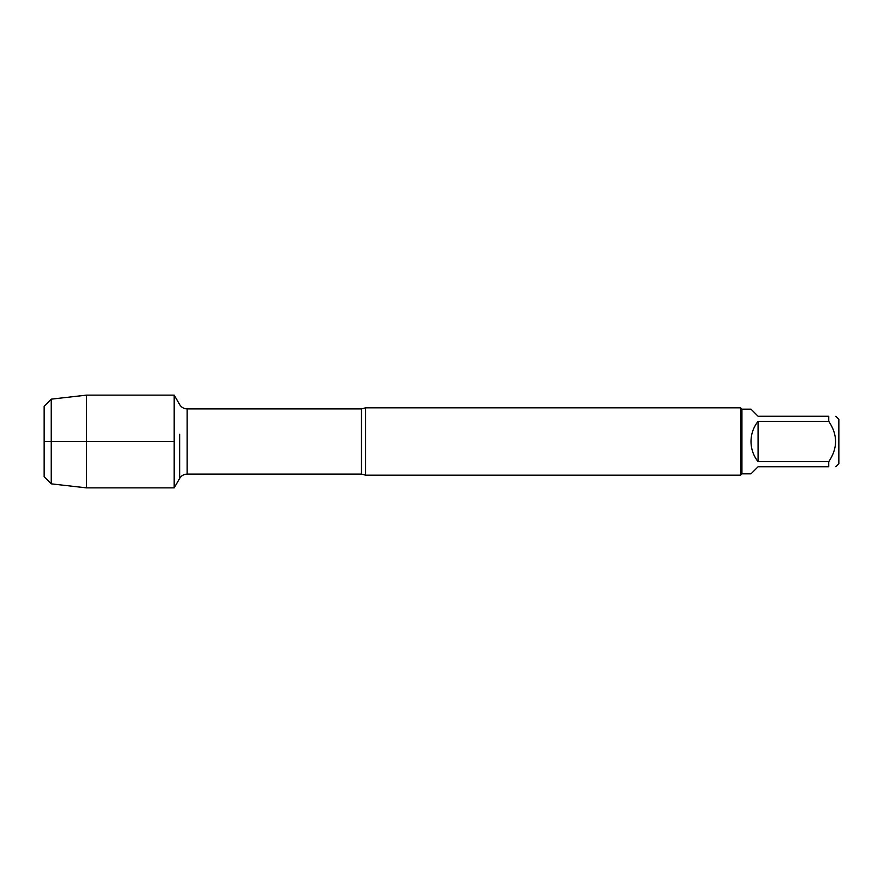 <?xml version="1.0" encoding="UTF-8"?>
<svg xmlns="http://www.w3.org/2000/svg" width="883" height="883" viewBox="0 0 883 883"><rect width="100%" height="100%" fill="white"/><g stroke="black" fill="none" stroke-linecap="round" stroke-linejoin="round"><path stroke-width="1.32" d="M365.639 407.825L365.639 475.175L740.583 475.175L740.583 407.825L365.639 407.825L361.445 408.906L187.152 408.906L187.152 474.094C183.874 474.193 181.379 475.639 179.646 478.42L179.646 434.27M44.15 406.246L44.15 476.754L44.15 406.246L51.225 399.16L51.225 483.84L86.501 487.869L174.194 487.869L174.194 395.131L174.194 441.5L44.15 441.5L174.194 441.5L174.194 487.869L179.646 478.42L179.646 448.73M835.815 416.246L838.85 419.293L838.85 463.707L835.815 466.754M758.078 466.754L751.003 473.829L741.93 473.829L741.93 409.171L751.003 409.171L758.078 416.246L828.74 416.246C837.835 416.246 837.835 416.246 828.74 416.246L828.74 421.312C837.835 434.778 837.835 448.233 828.74 461.688L828.74 466.754C837.835 466.754 837.835 466.754 828.74 466.754L758.078 466.754M758.078 421.312C753.442 427.24 751.08 433.972 751.003 441.5C751.08 449.028 753.442 455.76 758.078 461.688L758.078 421.312L828.74 421.312M758.078 461.688L828.74 461.688M86.501 487.869L86.501 395.131L174.194 395.131L179.646 404.58C181.379 407.361 183.874 408.807 187.152 408.906M365.639 475.175L361.445 474.094L361.445 408.906M361.445 474.094L187.152 474.094M741.93 409.171L740.583 407.825M741.93 473.829L740.583 475.175M44.15 476.754L51.225 483.84M51.225 399.16L86.501 395.131"/></g></svg>

